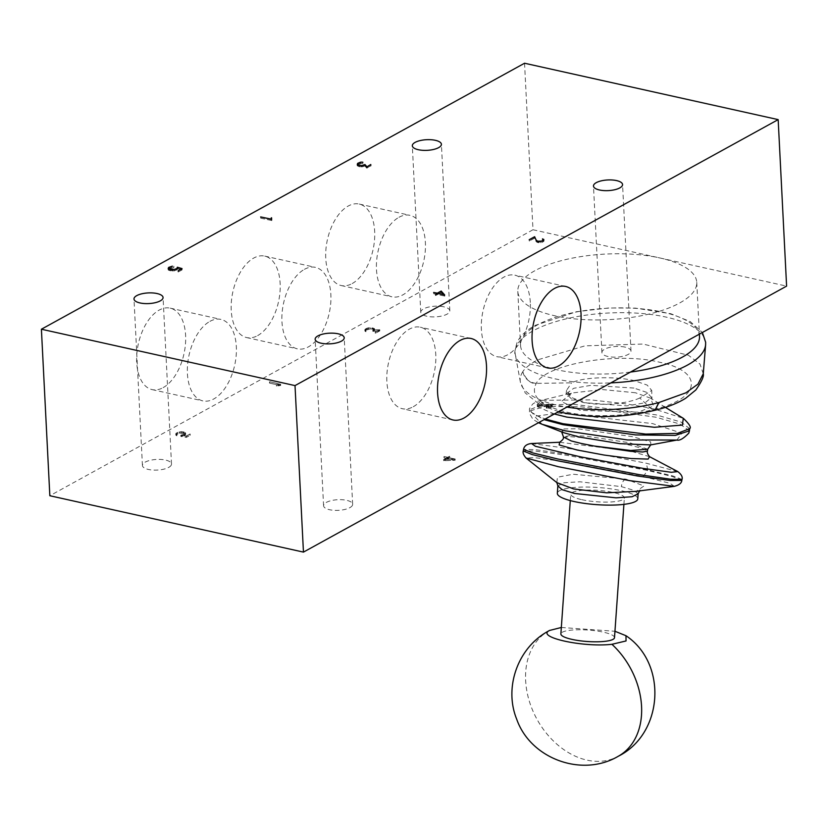 <?xml version="1.0" encoding="UTF-8"?>
<svg xmlns="http://www.w3.org/2000/svg" width="828" height="828" viewBox="0 0 828 828"><rect width="100%" height="100%" fill="white"/><g stroke="black" fill="none" stroke-linecap="round" stroke-linejoin="round"><path stroke-width="0.62" stroke-dasharray="4.14 3.1" d="M652.319 409.715L655.093 410.222L652.288 409.694C700.602 399.645 705.301 371.482 659.657 362.26C616.798 351.414 545.352 364.444 536.265 383.385L536.213 383.385C529.961 395.867 540.022 405.42 566.393 412.044C589.277 417.654 627.883 416.608 652.319 409.715L639.754 397.999L651.729 390.443L647.165 385.082L634.186 380.621C614.438 375.974 582.57 377.113 571.599 382.846L536.265 383.385M633.938 388.063L590.985 385.341L573.783 388.27L566.487 393.631L570.865 398.361L584.05 402.708L626.931 405.875L645.084 402.781L651.522 397.523L647.01 392.462L633.938 388.063M635.449 392.762L602.442 389.553L572.086 392.958L561.363 401.58L580.293 410.367L638.16 412.199L653.561 406.051L650.611 398.185L635.449 392.762M647.693 449.262L629.88 442.825L586.514 436.211L569.881 435.507L563.475 436.998M650.932 444.853L650.622 441.904L633.058 436.77L577.913 428.749L561.218 428.945L563.506 432.64L561.901 432.009M649.576 456.694L630.977 451.198L559.645 442.276M563.392 437.505L569.705 436.625L586.245 437.909L629.518 445.05L642.787 448.538L647.424 451.063M638.129 493.798L633.803 490.29L621.383 486.636L579.9 481.782L563.951 482.734L557.855 485.881M556.851 482.62L557.441 477.218L573.131 474.237L625.958 479.143L643.998 485.964L636.246 491.335L639.402 490.756M561.332 627.479L614.956 631.267M624.985 347.098A14.562 5.33 -2.9 0 0 609.718 347.356A14.562 5.33 -2.9 0 0 601.915 352.531A14.562 5.33 -2.9 0 0 607.918 356.495A14.562 5.33 -2.9 0 0 623.184 356.237A14.562 5.33 -2.9 0 0 630.998 351.062A14.562 5.33 -2.9 0 0 624.985 347.098M168.736 467.375A14.562 5.33 -2.9 0 0 171.499 464.022A14.562 5.33 -2.9 0 0 161.315 459.468A14.562 5.33 -2.9 0 0 145.19 462.138A14.562 5.33 -2.9 0 0 142.426 465.491A14.562 5.33 -2.9 0 0 152.611 470.045A14.562 5.33 -2.9 0 0 168.736 467.375M349.892 507.636A14.562 5.33 -2.9 0 0 352.656 504.283A14.562 5.33 -2.9 0 0 342.471 499.739A14.562 5.33 -2.9 0 0 326.346 502.41A14.562 5.33 -2.9 0 0 323.582 505.763A14.562 5.33 -2.9 0 0 333.767 510.307A14.562 5.33 -2.9 0 0 349.892 507.636M443.829 306.826A14.562 5.33 -2.9 0 0 428.562 307.084A14.562 5.33 -2.9 0 0 420.759 312.259A14.562 5.33 -2.9 0 0 426.762 316.224A14.562 5.33 -2.9 0 0 442.028 315.965A14.562 5.33 -2.9 0 0 449.832 310.79A14.562 5.33 -2.9 0 0 443.829 306.826M209.908 321.367A41.731 23.36 -77.5 0 1 220.931 319.411A41.731 23.36 -77.5 0 1 236.146 355.833A41.731 23.36 -77.5 0 1 213.841 398.93A41.731 23.36 -77.5 0 1 202.819 400.887A41.731 23.36 -77.5 0 1 187.604 364.455A41.731 23.36 -77.5 0 1 209.908 321.367M163.116 387.649A41.731 23.36 102.5 0 0 185.42 344.562A41.731 23.36 102.5 0 0 170.206 308.14A41.731 23.36 102.5 0 0 159.183 310.096A41.731 23.36 102.5 0 0 136.889 353.183A41.731 23.36 102.5 0 0 152.093 389.605A41.731 23.36 102.5 0 0 163.116 387.649M398.972 217.288A41.731 23.36 -77.5 0 1 409.984 215.332A41.731 23.36 -77.5 0 1 425.199 251.753A41.731 23.36 -77.5 0 1 402.894 294.851A41.731 23.36 -77.5 0 1 391.882 296.807A41.731 23.36 -77.5 0 1 376.668 260.375A41.731 23.36 -77.5 0 1 398.972 217.288M352.169 283.569A41.731 23.36 102.5 0 0 374.473 240.482A41.731 23.36 102.5 0 0 359.269 204.061A41.731 23.36 102.5 0 0 348.246 206.017A41.731 23.36 102.5 0 0 325.942 249.104A41.731 23.36 102.5 0 0 341.157 285.525A41.731 23.36 102.5 0 0 352.169 283.569M304.445 269.328A41.731 23.36 -77.5 0 1 315.458 267.372A41.731 23.36 -77.5 0 1 330.672 303.793A41.731 23.36 -77.5 0 1 308.368 346.891A41.731 23.36 -77.5 0 1 297.345 348.847A41.731 23.36 -77.5 0 1 282.141 312.415A41.731 23.36 -77.5 0 1 304.445 269.328M257.643 335.609A41.731 23.36 102.5 0 0 279.947 292.522A41.731 23.36 102.5 0 0 264.732 256.1A41.731 23.36 102.5 0 0 253.72 258.057A41.731 23.36 102.5 0 0 231.416 301.144A41.731 23.36 102.5 0 0 246.63 337.565A41.731 23.36 102.5 0 0 257.643 335.609M530.303 302.448A41.731 23.36 102.5 0 0 514.892 275.175A41.731 23.36 102.5 0 0 481.378 329.378A41.731 23.36 102.5 0 0 496.79 356.651A41.731 23.36 102.5 0 0 530.303 302.448M413.275 406.734A41.731 23.36 102.5 0 0 435.58 363.647A41.731 23.36 102.5 0 0 420.365 327.215A41.731 23.36 102.5 0 0 409.342 329.171A41.731 23.36 102.5 0 0 387.049 372.269A41.731 23.36 102.5 0 0 402.253 408.69A41.731 23.36 102.5 0 0 413.275 406.734M534.816 270.746A89.59 32.83 -2.9 0 0 517.8 291.384A89.59 32.83 -2.9 0 0 580.459 319.38A89.59 32.83 -2.9 0 0 679.736 302.955A89.59 32.83 -2.9 0 0 696.752 282.317A89.59 32.83 -2.9 0 0 659.792 257.943A89.59 32.83 -2.9 0 0 534.816 270.746M699.494 336.427A89.59 32.83 -2.9 0 0 636.825 308.44A89.59 32.83 -2.9 0 0 537.558 324.855A89.59 32.83 -2.9 0 0 520.543 345.493A89.59 32.83 -2.9 0 0 630.512 372.051M703.262 373.77L700.022 364.113L688.41 355.253L643.045 344.044L585.023 345.845L537.693 359.838C529.982 364.134 525.014 368.087 522.789 371.71L522.747 371.782C526.473 380.145 530.965 384.016 536.213 383.385C529.009 382.495 524.528 378.603 522.789 371.71M639.754 397.999C627.282 404.002 598.82 406.217 584.061 402.315L571.372 397.471L566.58 390.298L571.599 382.846M554.346 413.99L535.861 406.041L541.409 400.328L590.581 399.883L623.867 403.588L639.93 406.175L654.617 409.104L683.307 418.337M689.693 428.697L681.123 422.083L656.097 414.849L573.535 404.292L541.812 404.944L529.547 409.746L533.335 414.114L545.217 419.009M689.434 430.788L679.819 423.977L655.869 417.209L581.598 406.858L545.383 406.362L529.371 411.112L544.037 419.661M676.931 440.051L681.889 433.241L652.557 423.584L558.848 413.058L534.495 416.349L542.133 424.288M531.545 443.518L576.557 449.594L646.357 463.256L677.801 471.598M681.993 479.453L673.029 476.007L647.744 469.859L566.238 454.148L535.261 449.635L523.565 449.356M681.806 480.416L672.408 476.555L647.631 470.449L567.315 455.369L535.105 451.022L523.244 451.001M674.354 486.336L669.893 483.273L643.232 476.545L563.961 461.651L534.671 457.646L526.028 458.008M637.767 498.922A40.313 8.611 4 0 0 621.093 490.673A40.313 8.611 4 0 0 579.507 487.154A40.313 8.611 4 0 0 557.337 493.25M614.5 637.674A26.879 5.744 4 0 0 603.384 632.168A26.879 5.744 4 0 0 575.657 629.829A26.879 5.744 4 0 0 560.877 633.886M581.856 499.688A26.879 5.744 4 0 0 609.574 502.037A26.879 5.744 4 0 0 624.364 497.98A26.879 5.744 4 0 0 613.248 492.474A26.879 5.744 4 0 0 585.52 490.135A26.879 5.744 4 0 0 570.74 494.192A26.879 5.744 4 0 0 581.856 499.688M444.274 460.585L447.772 458.66L454.51 460.161L444.274 460.585L444.201 459.343L454.448 458.919L454.51 460.161M454.448 458.919L447.7 457.418L447.772 458.66M447.7 457.418L444.201 459.343M548.25 406.993L546.397 406.755L549.088 406.796L551.769 405.71L551.852 404.902L550.247 404.261L537.362 405.254L542.806 402.253L537.993 405.078L550.361 404.147L552.141 404.851L552.048 405.741L548.25 406.993L548.312 408.245L552.11 406.983L552.214 406.103L550.423 405.399L538.055 406.331L542.868 403.505L537.424 406.507L550.309 405.513L551.914 406.144L551.831 406.962L549.161 408.038L546.459 407.997L548.312 408.245M373.356 329.948L379.731 329.637L375.436 331.997L379.152 329.772L372.766 330.093L374.142 328.581L370.116 327.691L365.707 328.954L365.107 329.668L365.645 330.455L364.827 329.668L365.469 328.923L368.284 327.774L374.401 328.519L373.356 329.948L373.418 331.2L374.38 330.672L374.463 329.772L373.262 329.202L370.209 328.83L366.68 329.534L364.889 330.921L365.966 331.655L365.179 330.921L365.779 330.206L370.178 328.933L374.204 329.834L372.828 331.335L379.214 331.024L375.498 333.249L379.793 330.879L373.418 331.2M449.428 456.29L447.876 457.325L454.986 459.002L443.632 459.478L447.472 457.366L444.129 456.487L447.637 457.273L449.428 456.29L449.49 457.532L447.7 458.515L444.025 457.832L447.534 458.608L443.694 460.72L455.048 460.254L447.938 458.567L449.49 457.532M176.053 433.748L176.85 434.483L175.774 433.748L176.405 433.003L181.094 431.657L184.137 432.04L185.648 433.272L181.663 435.238L186.217 435.983L190.129 434.007L186.3 436.118L180.794 435.207L184.758 433.986L185.079 432.661L183.93 432.123L179.345 431.937L176.654 433.034L176.116 435L179.407 433.189L184.002 433.375L185.42 434.524L184.82 435.238L180.856 436.459L186.362 437.37L190.192 435.259L186.279 437.236L181.725 436.491L185.71 434.524L184.199 433.282L179.293 433.096L176.478 434.245L175.836 435L176.913 435.735L176.116 435M280.04 384.202L269.628 381.76L280.609 384.202L276.417 384.741L280.04 384.202L280.112 385.455L276.593 386.086L280.682 385.444L269.524 383.105L280.112 385.455M546.232 406.838L546.294 408.09M546.459 407.997L546.397 406.755M546.78 406.962L546.842 408.214M549.181 406.9L549.243 408.152M550.506 406.589L550.568 407.831M552.048 405.741L552.11 406.983M552.286 405.192L552.348 406.434M552.141 404.851L552.214 406.103M551.448 404.395L551.51 405.637M550.361 404.147L550.423 405.399M548.912 404.126L548.974 405.378M546.583 404.199L546.646 405.441M537.993 405.078L538.055 406.331M543.033 402.304L543.096 403.557M542.806 402.253L542.868 403.505M537.362 405.254L537.424 406.507M546.594 404.302L546.656 405.554M548.871 404.24L548.933 405.482M550.247 404.261L550.309 405.513M551.22 404.478L551.282 405.73M551.852 404.902L551.914 406.144M551.986 405.202L552.048 406.455M551.769 405.71L551.831 406.962M550.309 406.507L550.382 407.759M549.088 406.796L549.161 408.038M548.25 406.879L548.312 408.132M546.894 406.858L546.956 408.111M375.436 331.997L375.498 333.249M375.27 333.198L375.208 331.945M379.731 329.637L379.793 330.879M374.318 329.42L374.38 330.672M374.566 328.861L374.629 330.113M374.401 328.519L374.463 329.772M373.2 327.96L373.262 329.202M372.124 327.722L372.186 328.964M370.147 327.577L370.209 328.83M368.284 327.774L368.346 329.016M366.607 328.292L366.68 329.534M365.469 328.923L365.531 330.165M364.827 329.668L364.889 330.921M364.972 330.02L365.034 331.272M365.645 330.455L365.707 331.707M365.904 330.403L365.966 331.655M365.262 329.968L365.324 331.221M365.107 329.668L365.179 330.921M365.707 328.954L365.779 330.206M366.814 328.354L366.876 329.606M368.398 327.857L368.47 329.109M370.116 327.691L370.178 328.933M371.989 327.826L372.062 329.068M372.993 328.043L373.055 329.296M374.142 328.581L374.204 329.834M374.246 328.882L374.308 330.134M374.039 329.389L374.101 330.631M372.766 330.093L372.828 331.335M379.152 329.772L379.214 331.024M447.876 457.325L447.938 458.567M455.183 460.182L455.11 458.929M449.666 456.342L449.728 457.584M447.637 457.273L447.7 458.515M444.129 456.487L444.191 457.739M443.963 456.58L444.025 457.832M447.472 457.366L447.534 458.608M443.632 459.478L443.694 460.72M454.986 459.002L455.048 460.254M176.85 434.483L176.913 435.735M176.643 435.787L176.581 434.545M176.198 434.048L176.271 435.3M176.654 433.034L176.716 434.286M177.751 432.433L177.823 433.686M179.345 431.937L179.407 433.189M181.063 431.771L181.125 433.013M182.936 431.905L182.998 433.147M183.93 432.123L184.002 433.375M185.079 432.661L185.141 433.913M185.348 433.272L185.42 434.524M184.758 433.986L184.82 435.238M183.661 434.596L183.723 435.849M182.067 435.083L182.129 436.335M180.794 435.207L180.856 436.459M186.3 436.118L186.362 437.37M190.129 434.007L190.192 435.259M189.902 433.955L189.964 435.207M186.217 435.983L186.279 437.236M181.663 435.238L181.725 436.491M182.191 435.176L182.253 436.428M183.878 434.659L183.94 435.911M185.017 434.027L185.089 435.28M185.648 433.272L185.71 434.524M185.348 432.599L185.41 433.851M184.137 432.04L184.199 433.282M183.06 431.802L183.123 433.044M181.094 431.657L181.156 432.909M179.231 431.854L179.293 433.096M177.554 432.371L177.616 433.613M176.405 433.003L176.478 434.245M175.774 433.748L175.836 435M175.909 434.1L175.971 435.352M269.628 381.76L269.69 383.012M280.682 385.444L280.609 384.202M269.462 381.853L269.524 383.105M277.69 384.44L277.753 385.693M276.417 384.741L276.48 385.993M276.531 384.834L276.593 386.086M277.794 384.544L277.856 385.796M280.495 384.264L280.557 385.517M441.127 292.532L437.629 294.457L444.377 295.958L441.127 292.532L441.065 291.29M437.577 293.35L437.629 294.457M444.325 294.84L444.377 295.958M524.548 63.238L532.984 229.749L786.6 286.126M532.984 229.749L49.835 495.734M260.727 218.157L271.481 220.424L271.625 219.037L271.832 220.538L260.727 218.157L260.665 216.915M173.849 267.547L168.933 268.707L168.332 269.421L169.761 270.57L174.335 270.756L177.037 269.659L177.409 268.489L182.108 269.845L178.279 271.957L181.725 269.876L177.854 268.748L174.47 270.849L169.543 270.652L168.343 270.094L168.684 268.665L171.499 267.516L173.849 267.547L173.787 266.295M542.578 240.099L543.83 240.669L543.727 241.559L539.928 242.821L536.699 242.097L534.526 238.236L529.247 240.969L534.702 237.967L536.958 242.045L540.777 242.614L543.447 241.538L543.541 240.72L542.412 240.192L542.526 238.981M370.851 165.755L366.907 167.929L365.013 165.776L361.691 166.852L357.665 165.952L357.385 165.341L359.093 164.016L362.943 163.364L358.886 163.954L357.106 165.341L359.683 166.811L364.91 166.014L366.794 168.177L371.079 165.807L370.789 164.689M437.463 294.551L435.673 295.544L437.225 294.499L433.727 293.723L437.401 294.406L441.241 292.294L444.833 296.093L437.463 294.551L437.401 293.309M271.646 219.358L271.708 220.6M260.903 218.064L260.841 216.957M271.481 220.424L271.429 219.306M271.098 219.575L271.025 218.323M271.625 219.037L271.563 217.785M271.832 220.538L271.77 219.285M173.828 266.192L173.89 267.444M171.624 267.61L171.562 266.357M170.03 268.096L169.968 266.854M168.933 268.707L168.871 267.454M168.332 269.421L168.343 270.094M168.612 270.031L168.56 268.976M169.761 270.57L169.699 269.452M170.754 270.797L170.703 269.659M172.628 270.932L172.576 269.783M174.335 270.756L174.284 269.607M175.94 270.259L175.878 269.141M177.037 269.659L176.985 268.582M177.627 268.945L177.585 268.024M177.409 268.489L177.337 267.237M182.108 269.845L182.046 268.593M178.279 271.957L178.217 270.704M178.041 271.905L177.979 270.652M181.725 269.876L181.663 268.8M177.854 268.748L177.803 267.765M177.916 268.945L177.854 267.692M177.296 269.7L177.233 268.448M176.147 270.332L176.085 269.079M174.47 270.849L174.397 269.597M172.597 271.035L172.534 269.783M170.62 270.891L170.558 269.649M169.543 270.652L169.481 269.411M168.053 269.421L167.991 268.168M168.684 268.665L168.633 267.734M169.823 268.034L169.771 266.958M171.499 267.516L171.448 266.388M542.35 238.94L542.412 240.192M543.127 240.223L543.075 239.209M543.83 240.669L543.799 240.016M543.975 241.01L543.913 239.758M543.727 241.559L543.665 240.317M542.185 242.407L542.123 241.165M540.87 242.718L540.808 241.476M538.459 242.79L538.397 241.548M537.362 242.552L537.3 241.3M536.699 242.097L536.637 240.855M535.882 241.331L535.82 240.089M534.526 238.236L534.464 236.994M529.475 241.02L529.413 239.768M529.247 240.969L529.185 239.716M536.161 241.3L536.109 240.368M536.958 242.045L536.906 241.041M537.61 242.469L537.558 241.362M538.583 242.687L538.521 241.548M540.777 242.614L540.715 241.486M541.998 242.335L541.936 241.207M543.447 241.538L543.396 240.462M543.665 241.031L543.623 240.337M543.541 240.72L543.468 239.478M542.909 240.306L542.847 239.054M371.079 165.807L371.016 164.565M366.794 168.177L366.732 166.925M364.91 166.014L364.837 164.772M363.937 166.552L363.875 165.3M362.612 166.863L362.55 165.61M361.65 166.956L361.588 165.703M359.683 166.811L359.611 165.569M358.607 166.573L358.534 165.331M357.396 166.014L357.334 164.762M357.106 165.341L357.044 164.089M357.737 164.586L357.686 163.654M358.886 163.954L358.824 162.878M360.563 163.437L360.501 162.309M362.943 163.364L362.881 162.112M362.902 163.468L362.84 162.216M360.677 163.53L360.615 162.278M359.093 164.016L359.031 162.774M357.986 164.627L357.924 163.375M357.385 165.341L357.365 164.772M357.665 165.952L357.613 164.896M358.814 166.49L358.762 165.372M359.818 166.718L359.756 165.579M361.691 166.852L361.629 165.703M362.519 166.759L362.457 165.621M363.73 166.48L363.678 165.352M365.013 165.776L364.962 164.907M366.907 167.929L366.845 166.852M444.646 294.913L444.708 296.165M435.673 295.544L435.611 294.292M435.445 295.482L435.383 294.24M437.225 294.499L437.174 293.433M433.727 293.723L433.655 292.47M433.893 293.629L433.841 292.512M437.401 294.406L437.35 293.34M441.241 292.294L441.189 291.415M444.833 296.093L444.771 294.84M522.747 371.782A91.711 33.606 -2.9 0 0 520.377 382.05A91.711 33.606 -2.9 0 0 558.02 405.378A91.711 33.606 -2.9 0 0 566.89 407.076M625.958 479.143C623.453 479.95 621.931 482.445 621.383 486.636M549.802 630.325L549.047 630.739A71.674 53.261 61.2 0 0 529.02 700.209A71.674 53.261 61.2 0 0 586.99 760.125A71.674 53.261 -118.8 0 0 618.174 756.316M705.611 344.779A95.396 34.952 -2.9 0 0 641.11 313.45A95.396 34.952 -2.9 0 0 533.211 330.765A95.396 34.952 -2.9 0 0 515.295 354.425A95.396 34.952 -2.9 0 0 610.836 382.888M647.744 469.859L646.357 463.256M643.232 476.555L647.631 470.449M566.58 390.298L565.824 395.587L572.086 392.958L541.409 400.328C539.96 400.276 537.186 401.414 533.066 403.733C530.148 407.076 528.968 409.084 529.547 409.756L529.402 413.265L532.942 419.299L538.479 422.725M601.915 352.531L593.479 186.021M171.499 464.022L163.064 297.511M352.656 504.283L344.22 337.783M420.759 312.259L412.323 145.759M170.206 308.14L220.931 319.411M359.269 204.061L409.984 215.332M264.732 256.1L315.458 267.372M565.617 286.457L514.892 275.175M471.091 338.497L420.365 327.215M517.8 291.384L520.543 345.493M558.59 411.651L539.939 404.768L525.242 392.958L520.377 382.05L515.295 354.425C514.209 354.105 514.871 349.923 517.262 341.871C520.75 335.423 526.763 329.906 535.333 325.321L576.34 311.752L608.621 307.964L635.49 308.119L670.794 313.719L690.221 321.564L702.382 332.494M650.622 398.196L651.946 399.22L651.729 390.443M623.908 504.376L624.364 497.98M570.285 500.588L570.74 494.192M665.391 407.355L650.611 398.185M696.752 282.317L699.381 334.139M452.978 419.962L402.253 408.69M547.505 367.922L496.79 356.651M246.63 337.565L297.345 348.847M341.157 285.525L391.882 296.807M152.093 389.605L202.819 400.887M449.832 310.79L441.407 144.279M323.582 505.763L315.147 339.252M142.426 465.491L133.991 298.98M630.998 351.062L622.563 184.551"/><path stroke-width="1.24" d="M655.062 410.233L658.726 402.615L685.926 392.803L697.942 384.151L703.262 373.77C704.069 376.316 701.595 381.708 695.841 389.947L685.646 398.289C677.376 403.371 667.192 407.355 655.093 410.222L658.902 402.574M571.289 440.951L563.475 436.998L571.289 440.951L581.308 443.466L594.049 446.002L630.677 450.494L647.693 449.262L650.663 444.905L676.931 440.051L627.572 439.958L565.017 430.777L542.133 424.288L563.516 432.64L579.341 437.049L620.079 443.684L650.673 444.905M559.645 442.276L559.148 444.946L576.992 449.977L604.15 455.058L631.071 458.526L648.117 459.095L649.504 456.652L677.801 471.598L671.322 472.291L642.983 468.379L581.235 456.994L535.343 446.261L531.545 443.518M649.504 456.652L649.597 456.704C647.651 454.334 646.927 452.461 647.424 451.063L642.838 451.995L630.553 451.312L594.049 446.002M638.129 493.798L637.767 498.922A40.313 8.611 4 0 1 615.597 505.008A40.313 8.611 4 0 1 574.001 501.499A40.313 8.611 4 0 1 557.337 493.25L557.855 485.881L562.15 489.679L574.57 493.478L616.115 497.835L632.064 496.748L638.129 493.798L639.94 490.3M636.246 491.335L606.634 492.826L573.597 488.924L556.871 482.631L525.997 457.977L558.217 466.692L629.653 480.633L674.354 486.336L636.246 491.335M614.956 631.267L625.968 635.707L626.04 640.955L611.933 644.298C582.829 647.641 535.261 637.053 549.595 630.439L561.332 627.479M599.482 189.985A14.562 5.33 177.1 0 1 593.479 186.021A14.562 5.33 177.1 0 1 601.294 180.846A14.562 5.33 177.1 0 1 616.549 180.587A14.562 5.33 177.1 0 1 622.563 184.551A14.562 5.33 177.1 0 1 614.749 189.726A14.562 5.33 177.1 0 1 599.482 189.985M136.755 295.627A14.562 5.33 177.1 0 1 152.88 292.957A14.562 5.33 177.1 0 1 163.064 297.511A14.562 5.33 177.1 0 1 160.301 300.864A14.562 5.33 177.1 0 1 144.175 303.534A14.562 5.33 177.1 0 1 133.991 298.98A14.562 5.33 177.1 0 1 136.755 295.627M317.911 335.899A14.562 5.33 177.1 0 1 334.046 333.229A14.562 5.33 177.1 0 1 344.22 337.783A14.562 5.33 177.1 0 1 341.457 341.136A14.562 5.33 177.1 0 1 325.332 343.796A14.562 5.33 177.1 0 1 315.147 339.252A14.562 5.33 177.1 0 1 317.911 335.899M418.326 149.713A14.562 5.33 177.1 0 1 412.323 145.759A14.562 5.33 177.1 0 1 420.127 140.584A14.562 5.33 177.1 0 1 435.393 140.325A14.562 5.33 177.1 0 1 441.407 144.279A14.562 5.33 177.1 0 1 433.593 149.454A14.562 5.33 177.1 0 1 418.326 149.713M532.104 340.66A41.731 23.36 -77.5 0 1 565.617 286.457A41.731 23.36 -77.5 0 1 581.028 313.719A41.731 23.36 -77.5 0 1 547.505 367.922A41.731 23.36 -77.5 0 1 532.104 340.66M460.068 340.453A41.731 23.36 -77.5 0 1 471.091 338.497A41.731 23.36 -77.5 0 1 486.305 374.918A41.731 23.36 -77.5 0 1 464.001 418.005A41.731 23.36 -77.5 0 1 452.978 419.962A41.731 23.36 -77.5 0 1 437.764 383.54A41.731 23.36 -77.5 0 1 460.068 340.453M630.512 372.051A89.59 32.83 -2.9 0 0 682.479 357.075A89.59 32.83 -2.9 0 0 699.494 336.427L699.381 334.139M683.307 418.337L682.365 425.085L654.42 427.279L566.797 417.095L554.346 413.99M665.391 407.355L683.41 418.388C689.372 424.081 691.473 427.507 689.693 428.645L677.418 433.375L645.674 434.069L563.112 423.739L545.217 419.009M544.037 419.661L562.999 424.671L635.645 434.928L675.317 435.393L689.434 430.788L689.693 428.697M559.738 442.245L531.462 443.518C526.856 444.015 524.217 445.961 523.565 449.356L532.487 452.833L557.803 459.002L639.34 474.672L670.297 479.164L681.993 479.453C682.81 477.021 681.413 474.392 677.801 471.598L677.801 471.598M525.997 457.977C523.565 455.079 522.654 452.74 523.244 450.981L531.99 454.52L557.41 460.751L637.467 475.996L670.018 480.468L681.806 480.406L681.993 479.453M570.285 500.588L560.877 633.886A26.879 5.744 4 0 0 571.993 639.382A26.879 5.744 4 0 0 599.72 641.731A26.879 5.744 4 0 0 614.5 637.674L623.908 504.376M437.567 293.215L441.065 291.29L444.315 294.716L437.577 293.35M41.4 329.223L49.835 495.734L303.452 552.11L786.6 286.126L778.165 119.615L524.548 63.238L41.4 329.223L295.016 385.6L303.452 552.11M295.016 385.6L778.165 119.615M271.646 219.358L260.665 216.915L271.418 219.172L271.563 217.785L271.646 219.358M271.336 218.996L271.284 217.795M271.387 219.099L271.346 218.313M172.4 266.274L168.871 267.454L168.55 268.789L174.273 269.504L176.975 268.407L177.337 267.237L182.046 268.593L178.217 270.704L181.663 268.624L177.792 267.506L176.085 269.079L172.534 269.783L169.481 269.411L168.27 268.168M168.281 268.841L168.612 267.423L172.4 266.161M542.526 238.981L543.768 239.427L543.665 240.317L539.866 241.569L536.637 240.855L534.464 236.994L529.185 239.716L534.64 236.715L536.099 240.048L537.548 241.217L541.936 241.083L543.603 239.778L542.516 238.857M543.799 240.016L543.768 239.427M534.671 237.481L534.64 236.715M543.623 240.337L543.603 239.778M366.845 166.852L370.789 164.513L366.732 166.925L364.837 164.772L361.588 165.703L357.334 164.762L357.675 163.344L360.501 162.184L362.84 162.216L361.453 162.081M361.453 162.195L357.924 163.375L357.603 164.71L361.629 165.6L364.941 164.524L366.835 166.676M357.365 164.772L357.323 164.089M444.646 294.913L437.401 293.309L435.611 294.292L437.163 293.257L433.655 292.47L437.339 293.164L441.179 291.052L444.646 294.913M566.89 407.076A91.711 33.606 -2.9 0 0 658.726 402.615M549.595 630.439A71.674 53.261 61.2 0 0 549.047 630.739C518.266 646.854 503.579 686.992 516.693 719.18C530.5 758.841 582.094 777.678 618.174 756.316A71.674 53.261 -118.8 0 0 611.933 644.298M610.836 382.888A95.396 34.952 -2.9 0 0 687.519 365.065A95.396 34.952 -2.9 0 0 705.611 344.779L705.642 342.264L702.382 332.494M558.59 411.651L562.843 412.675C592.92 418.668 623.681 417.85 655.124 410.222M563.475 436.998L561.612 431.771M618.174 756.316C663.331 733.929 667.875 663.725 625.968 635.707M549.047 630.739L549.802 630.325M689.434 430.788L688.782 433.147C683.514 438.561 679.56 440.858 676.931 440.051M557.855 485.881L556.851 482.61M681.806 480.416C681.61 483.086 679.126 485.063 674.354 486.336M523.244 450.981L523.565 449.356M647.424 451.063L647.693 449.262M563.392 437.505C563.785 438.633 562.491 440.237 559.49 442.328L559.5 442.318M538.479 422.725L542.133 424.288M703.272 373.759L705.611 344.779"/></g></svg>
